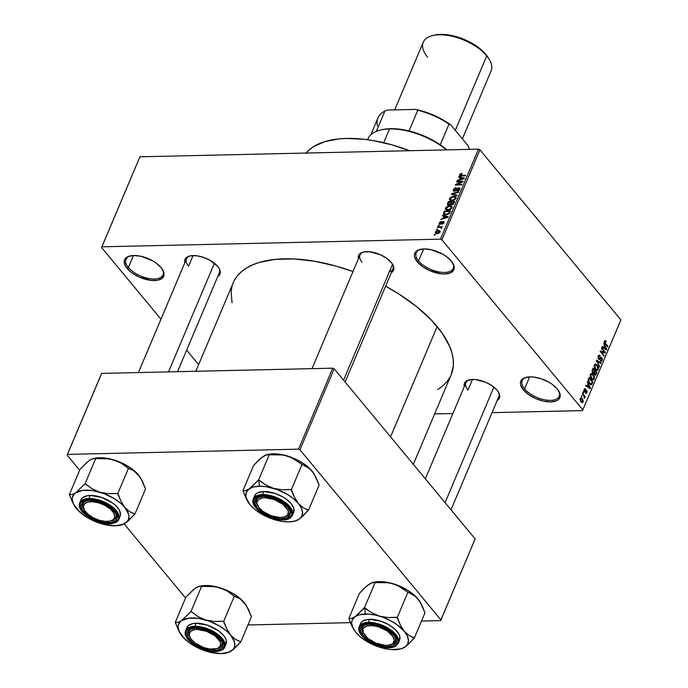 <?xml version="1.0" encoding="UTF-8"?>
<svg xmlns="http://www.w3.org/2000/svg" width="688" height="688" viewBox="0 0 688 688"><rect width="100%" height="100%" fill="white"/><g stroke="black" fill="none" stroke-linecap="round" stroke-linejoin="round"><path stroke-width="1.03" d="M526.802 377.179A20.09 9.701 -157.1 0 0 524.574 388.849L523.293 389.769A21.199 10.243 22.9 0 1 526.225 377.299A21.199 10.243 22.9 0 1 557.332 389.004L560.006 393.828L560.23 396.03L558.398 399.59L556.411 400.82L550.692 401.921L543.391 401.113L535.617 398.524L528.565 394.542L523.293 389.769L520.618 384.953L520.395 382.752L520.936 380.799L524.213 377.961L529.932 376.861L533.449 377.024L541.138 378.761L548.697 382.107L552.06 384.239L557.332 389.004A21.199 10.243 22.9 0 1 558.802 391.059A21.199 10.243 22.9 0 1 549.256 401.904A21.199 10.243 22.9 0 1 523.293 389.769L524.574 388.849A20.09 9.701 22.9 0 1 522.192 380.67A20.09 9.701 22.9 0 1 526.802 377.179M420.807 249.254A20.09 9.701 -157.1 0 0 418.571 260.933L417.298 261.853A21.199 10.243 22.9 0 1 420.23 249.383A21.199 10.243 22.9 0 1 451.337 261.087L454.011 265.903L453.693 270.057L450.416 272.895L444.697 273.996L441.18 273.833L429.622 270.599L422.57 266.617L417.298 261.853L414.623 257.028L414.4 254.827L414.941 252.883L418.209 250.036L423.937 248.936L431.238 249.744L442.694 254.19L446.065 256.314L451.337 261.087A21.199 10.243 22.9 0 1 452.807 263.143A21.199 10.243 22.9 0 1 443.261 273.987A21.199 10.243 22.9 0 1 417.298 261.853L418.571 260.933A20.09 9.701 22.9 0 1 416.197 252.754A20.09 9.701 22.9 0 1 420.807 249.254M130.625 255.807A20.09 9.701 -157.1 0 0 128.389 267.486L127.117 268.406A21.199 10.243 22.9 0 1 130.041 255.936A21.199 10.243 22.9 0 1 161.147 267.641L163.83 272.457L164.054 274.658L162.222 278.227L157.638 280.231L150.999 280.386L139.44 277.152L132.38 273.17L129.464 270.84L125.414 265.955L124.218 261.38L124.76 259.436L128.028 256.59L133.756 255.489L141.057 256.297L152.512 260.743L155.884 262.868L161.147 267.641A21.199 10.243 22.9 0 1 162.617 269.696A21.199 10.243 22.9 0 1 153.08 280.541A21.199 10.243 22.9 0 1 127.117 268.406L128.389 267.486A20.09 9.701 22.9 0 1 126.007 259.307A20.09 9.701 22.9 0 1 130.625 255.807M364.038 251.911A17.854 8.626 -157.1 0 0 362.112 262.274A17.854 8.626 22.9 0 1 359.996 254.999A17.854 8.626 22.9 0 1 364.038 251.911M358.414 258.757A18.972 9.168 22.9 0 1 363.462 252.032A18.972 9.168 22.9 0 1 391.291 262.506L392.814 264.699L393.889 268.793L393.398 270.53L391.309 272.654A18.972 9.168 22.9 0 0 392.607 264.347A18.972 9.168 22.9 0 0 391.291 262.506L386.579 258.241L380.266 254.68L369.929 251.791L363.986 251.92L359.884 253.717L358.242 256.908L358.448 258.877M469.93 379.699A17.854 8.626 -157.1 0 0 468.003 390.062A17.854 8.626 22.9 0 1 465.888 382.795A17.854 8.626 22.9 0 1 469.93 379.699M464.297 386.544A18.972 9.168 22.9 0 1 469.345 379.828A18.972 9.168 22.9 0 1 497.175 390.294L498.697 392.487L499.772 396.58L499.29 398.326L497.192 400.442A18.972 9.168 22.9 0 0 498.49 392.134A18.972 9.168 22.9 0 0 497.175 390.294L492.462 386.037L486.149 382.468L475.812 379.578L472.665 379.432L467.548 380.412L464.615 382.958L464.331 386.665M190.473 255.833A17.854 8.626 -157.1 0 0 188.546 266.196A17.854 8.626 22.9 0 1 186.422 258.92A17.854 8.626 22.9 0 1 190.473 255.833M184.84 262.678A18.972 9.168 22.9 0 1 189.888 255.953A18.972 9.168 22.9 0 1 217.718 266.428L219.24 268.621L220.315 272.715L219.825 274.452L217.735 276.567A18.972 9.168 22.9 0 0 219.033 268.268A18.972 9.168 22.9 0 0 217.718 266.428L209.995 260.253L203.227 257.26L196.355 255.712L190.413 255.841L186.31 257.639L185.158 259.084L184.874 262.799M133.455 255.497L128.389 267.486L133.455 255.497M423.636 248.944L418.571 260.933L423.636 248.944M529.631 376.869L524.574 388.849L529.631 376.869M193.036 255.566L188.546 266.196L193.036 255.566M472.493 379.432L468.003 390.062L472.493 379.432M413.333 464.331L451.182 374.736A118.284 57.147 -157.1 0 0 437.155 326.559L390.569 436.854L437.155 326.559A118.284 57.147 -157.1 0 0 385.581 286.208L398.644 293.862L416.257 306.366L431.023 319.722L442.375 333.422L449.883 346.941L452.093 353.469L453.254 359.764L453.332 365.758L451.156 374.788M582.521 410.607L492.04 412.645L582.521 410.607L620.894 319.92L479.923 149.803L441.911 239.802L582.874 409.919L441.911 239.802L440.466 239.157L101.919 246.811L139.939 156.804L478.487 149.158L440.466 239.157L101.919 246.811L101.575 247.491L160.975 319.18L101.575 247.491L139.939 156.804L139.587 157.483L139.939 156.804L478.487 149.158L440.466 239.157L441.911 239.802L479.923 149.803L478.487 149.158L479.923 149.803L620.894 319.92L582.521 410.607M452.902 413.531L434.618 413.944L452.902 413.531M435.384 232.105L435.667 233.378L437.929 233.559L439.572 232.75L440.2 231.245L438.617 230.454L436.115 231.185L435.384 232.105L436.656 233.636L435.384 232.105L435.461 233.189L437.121 233.645L440.105 231.994L440.036 230.91L438.419 230.454L435.384 232.105M437.456 227.401L440.698 227.427L441.335 228.528L441.842 227.84L441.283 227.315L442.255 226.722L437.697 226.825L437.456 227.401L440.698 227.427L441.335 228.528L441.808 227.977L441.283 227.315L442.255 226.722L437.697 226.825L437.456 227.401M439.271 222.903L439.254 223.918L440.423 224.236L443.321 222.138L442.135 224.133L443.493 223.523L444.121 222.035L442.676 221.631L440.286 223.686L439.942 222.843L441.326 221.476L439.735 222.198L439.271 222.903L440.38 224.245L439.271 222.903L439.288 223.961L440.157 224.254L443.098 222.086L443.339 222.809L442.135 224.133L444.001 222.774L443.244 221.51L440.759 223.531L439.907 222.929L441.326 221.476L439.271 222.903M443.657 212.712L443.966 214.441L447.32 214.63L449.462 213.409L450.631 210.889L444.362 211.035L443.64 214.174L445.91 214.811L449.462 213.409L450.631 210.889L444.362 211.035L443.657 212.712M450.563 204.284L451.612 204.878L453.856 203.261L454.605 201.481L448.335 201.627L448.817 202.203L448.335 201.627L447.372 204.284L448.696 205.101L450.563 204.284L451.431 204.869L452.953 204.422L454.605 201.481L448.335 201.627L447.587 203.399L448.155 204.078L447.587 203.399L447.535 204.714L448.696 205.101L450.7 204.551M451.474 194.205L456.978 195.865L457.236 195.263L452.334 193.878L458.449 192.399L458.698 191.806L451.706 193.646L451.474 194.205L456.978 195.865L457.236 195.263L452.334 193.878L458.449 192.399L458.698 191.806L451.706 193.646L451.474 194.205M456.634 181.993L461.648 181.873L455.619 184.401L455.353 185.02L461.622 184.874L461.863 184.298L456.841 184.418L462.886 181.89L463.144 181.271L456.875 181.417L456.634 181.993L461.648 181.873L455.619 184.401L455.353 185.02L461.622 184.874L461.863 184.298L456.841 184.418L462.886 181.89L463.144 181.271L456.875 181.417L456.634 181.993M460.444 173.815L459.524 175.07L460.169 175.896L465.423 175.879L465.664 175.302L460.478 175.302L460.461 174.528L461.94 174.012L461.906 173.445L460.444 173.815L460.805 174.245L460.444 173.815L459.627 174.718L459.653 175.621L465.423 175.879L465.664 175.302L460.556 175.337L460.349 174.735L462.104 173.436L460.444 173.815M458.664 177.186L460.324 177.642L459.489 179.62L457.15 180.763L464.194 178.794L464.452 178.192L458.913 176.592L458.664 177.186L460.324 177.642L459.489 179.62L457.15 180.763L464.194 178.794L464.452 178.192L458.913 176.592L458.664 177.186M454.63 190.782L454.046 189.647L456.247 187.669L453.332 189.613L453.745 191.255L455.843 190.843L458.346 188.357L459.188 188.985L458.569 190.103L457.365 190.559L457.21 191.135L457.959 191.006L459.386 190.069L459.971 188.71L459.395 187.858L458.122 187.884L454.415 190.774L454.183 189.372L456.247 187.669L454.923 187.987L453.332 189.613L453.917 190.327L453.332 189.613L453.34 190.972L454.398 191.359L456.256 190.456L457.804 188.546L458.518 188.349L459.068 189.398L457.21 191.135L459.808 189.363L459.782 188.125L458.776 187.772L454.63 190.782L454.028 190.576L454.665 191.341M451.216 196.931L449.393 199.09L449.66 200.079L450.7 200.638L454.106 200.225L456.067 198.178L455.886 197.017L454.665 196.39L451.216 196.931L451.534 197.327L451.216 196.931L449.539 198.6L449.806 200.217L451.81 200.733L455.963 198.462L455.843 196.966L453.607 196.321L451.216 196.931M447.243 206.34L445.42 208.498L445.686 209.487L446.718 210.046L450.133 209.634L452.093 207.587L451.913 206.426L450.692 205.798L447.243 206.34L447.561 206.735L447.243 206.34L445.566 208.008L445.824 209.625L447.836 210.15L451.99 207.871L451.87 206.383L449.625 205.729L447.243 206.34M442.35 215.808L444.009 216.264L443.175 218.242L440.836 219.377L447.879 217.408L448.137 216.806L442.599 215.206L442.35 215.808L444.009 216.264L443.175 218.242L440.836 219.377L447.879 217.408L448.137 216.806L442.599 215.206L442.35 215.808M438.144 225.759L439.279 225.165L438.144 225.759M436.484 229.689L437.62 229.095L436.484 229.689M434.205 235.09L435.341 234.496L434.205 235.09M581.824 396.795L581.515 395.566L581.824 396.795M583.682 395.583L582.246 393.846L582.487 393.269L585.264 396.623L585.024 397.2L584.576 396.666L584.404 398.309L583.682 395.583L584.404 398.309L584.576 396.666L585.024 397.2L585.264 396.623L582.487 393.269L582.246 393.846L583.682 395.583M583.484 392.865L583.175 391.635L583.484 392.865M584.404 391.756L585.806 391.506L584.241 391.541L585.806 391.506L586.245 391.042L585.127 391.068L586.546 391.137L586.58 392.28L585.626 393.106L586.984 392.745L585.729 392.771L586.984 392.745L586.735 390.492L584.035 391.111L584.576 391.102L584.473 389.812L583.931 389.821L585.385 389.606L585.574 388.969L584.241 389.004L585.574 388.969L584.095 389.288L584.095 391.266L584.155 389.15L585.385 388.815L585.385 389.606L584.508 389.726L584.49 390.982L586.365 390.208L587.182 391.859L586.365 393.433L585.626 393.106L586.58 392.28L586.477 391.068L585.135 392.143L584.404 391.756L585.041 392.151M588.068 384.128L587.389 381.651L590.485 388.015L590.227 388.617L585.626 385.822L585.884 385.228L587.234 386.106L588.068 384.128L587.234 386.106L585.884 385.228L585.626 385.822L590.227 388.617L590.485 388.015L587.389 381.651L588.068 384.128M591.68 373.472L590.381 374.392L591.31 373.481L592.497 373.799L594.432 376.835L594.363 378.985L593.125 380.068L591.405 378.968L590.278 376.74L590.381 374.392L590.278 376.74L591.405 378.968L593.185 380.068L594.303 379.131L593.228 374.487L591.482 373.464M595.653 364.064L594.355 364.984L595.283 364.072L596.47 364.391L598.405 367.426L598.285 369.723L597.098 370.66L595.387 369.559L594.251 367.332L594.355 364.984L594.251 367.332L595.387 369.559L597.158 370.66L598.285 369.723L597.201 365.079L595.455 364.055M604.881 341.669L605.965 341.936L606.162 341.3L604.356 341.343L606.162 341.3L605.096 340.534L604.442 341.102L605.096 340.534L606.162 341.3L605.965 341.936L605.053 341.429L604.829 342.409L608.011 346.503L607.771 347.079L604.425 342.736L604.442 341.102L605.173 343.94L607.771 347.079L608.011 346.503L604.907 342.633L605.216 341.377L604.348 341.403M604.382 345.505L603.703 343.037L606.79 349.392L606.541 349.994L601.94 347.208L602.198 346.606L603.548 347.492L604.382 345.505L603.548 347.492L602.198 346.606L601.94 347.208L606.541 349.994L606.79 349.392L603.703 343.037L604.382 345.505M604.485 352.127L601.424 348.438L601.665 347.861L605.492 352.48L605.234 353.09L601.149 351.8L604.21 355.507L603.969 356.074L600.142 351.465L600.409 350.846L604.485 352.127L600.409 350.846L600.142 351.465L603.969 356.074L604.21 355.507L601.149 351.8L605.234 353.09L605.492 352.48L601.665 347.861L601.424 348.438L604.485 352.127L602.335 352.179L604.485 352.127M598.508 359.119L598.018 356.375L599.472 355.085L600.246 355.662L600.056 356.289L598.715 356.324L598.56 358.259L599.274 358.783L601.346 357.382L602.249 358.68L602.249 360.28L601.51 361.424L600.254 360.976L601.751 359.893L601.166 358.018L599.472 359.549L598.508 359.119L599.79 359.351L601.045 358.001L601.665 360.108L600.443 360.34L600.254 360.976L601.174 361.51L602.12 360.632L601.759 357.734L600.994 357.296L598.741 358.543L598.577 356.59L600.056 356.289L600.246 355.662L599.196 355.042L598.156 355.997L598.508 359.119M599.325 367.065L596.496 360.091L601.037 363.015L600.787 363.608L596.84 360.882L599.583 366.472L599.325 367.065L599.583 366.472L596.84 360.882L600.787 363.608L601.037 363.015L596.496 360.091L599.325 367.065M592.764 372.948L592.084 371.073L593.133 368.071L596.952 372.69L595.464 375.313L594.466 374.736L594.036 373.292L592.764 372.948L594.036 373.292L595.378 375.321L596.952 372.69L593.133 368.071L592.377 369.843L592.764 372.948M589.461 383.655L588.154 380.722L589.152 377.48L592.979 382.098L591.56 384.747L589.461 383.655L591.852 384.523L592.979 382.098L589.152 377.48L588.446 379.157L589.461 383.655M580.999 401.852L580.018 399.427L580.801 397.836L582.444 398.782L583.269 401.044L582.358 402.652L580.999 401.852L582.237 402.661L583.089 401.964L582.323 398.627L581.059 397.793L580.208 398.49L580.999 401.852M186.646 350.166L198.643 364.631L186.646 350.166M67.458 454.398L101.669 373.395L332.743 368.175L298.532 449.178L67.458 454.398L67.106 455.078L79.662 470.231L67.106 455.078L101.325 374.074L67.106 455.078L67.458 454.398L298.532 449.178L299.968 449.814L440.939 619.94L475.15 538.936L334.187 368.811L299.968 449.814L298.532 449.178L332.743 368.175L101.669 373.395L67.458 454.398M440.587 620.619L421.512 621.049L440.587 620.619L440.939 619.94L299.968 449.814L334.187 368.811L332.743 368.175L334.187 368.811L475.15 538.936L440.587 620.619M350.424 622.657L247.938 624.971L350.424 622.657M124.201 523.972L185.554 598.018L124.201 523.972M234.144 280.799L237.222 276.034L241.325 271.777L246.39 268.071L252.384 264.949L259.238 262.446L275.277 259.359L293.888 258.937L314.356 261.199L335.899 266.05L353.004 271.562A118.284 57.147 -157.1 0 0 233.258 282.682L195.839 371.271M232.054 302.746L231.108 291.66L232.097 286.019M450.305 376.611L447.217 381.376L443.124 385.633L437.645 389.589M305.842 153.39L309.394 149.7L313.797 146.484L324.951 141.59L338.866 138.916L346.7 138.443L363.746 139.243L372.784 140.515L391.481 144.729L409.575 150.715A102.658 49.605 -157.1 0 0 306.108 153.054M498.172 391.635A17.854 8.626 22.9 0 1 498.783 396.684L451.001 509.791M218.715 267.761A17.854 8.626 22.9 0 1 219.317 272.818L177.556 371.683M389.313 271.846A17.854 8.626 -157.1 0 0 392.289 263.848A17.854 8.626 22.9 0 1 392.891 268.896L345.118 382.003M558.484 390.56A20.09 9.701 22.9 0 1 559.198 396.305A20.09 9.701 22.9 0 1 543.95 399.668A20.09 9.701 22.9 0 1 524.574 388.849A20.09 9.701 -157.1 0 0 548.818 400.33A20.09 9.701 -157.1 0 0 558.484 390.56M452.489 262.635A20.09 9.701 22.9 0 1 453.203 268.38A20.09 9.701 22.9 0 1 437.955 271.743A20.09 9.701 22.9 0 1 418.571 260.933A20.09 9.701 -157.1 0 0 442.823 272.414A20.09 9.701 -157.1 0 0 452.489 262.635M162.308 269.189A20.09 9.701 22.9 0 1 163.013 274.933A20.09 9.701 22.9 0 1 147.765 278.305A20.09 9.701 22.9 0 1 128.389 267.486A20.09 9.701 -157.1 0 0 152.641 278.967A20.09 9.701 -157.1 0 0 162.308 269.189M605.096 340.534L604.442 341.102M604.391 342.65L604.907 342.633L604.391 342.65M604.735 343.346L605.388 343.338L604.735 343.346M607.306 346.52L608.011 346.503L607.306 346.52M605.595 349.418L606.79 349.392L605.595 349.418M602.447 347.517L603.548 347.492L602.447 347.517M604.752 346.245L606.248 349.255L604.322 348.653L605.328 348.627L604.073 347.836L603.015 347.861L604.073 347.836L604.752 346.245L604.073 346.253L604.752 346.245L604.073 347.836L606.248 349.255L604.752 346.245M603.436 352.523L605.492 352.48L603.436 352.523M600.443 351.817L601.149 351.8L600.443 351.817M603.505 355.524L604.21 355.507L603.505 355.524M598.293 355.705L600.246 355.662L598.293 355.705M598.19 355.92L600.056 356.289M597.958 356.599L598.577 356.59L597.958 356.599M598.156 358.551L598.741 358.543L598.156 358.551M599.179 358.801L598.741 358.543M600.246 357.769L601.759 357.734L600.246 357.769M601.26 360.65L602.12 360.632L601.26 360.65M601.665 360.108L600.443 360.34M600.039 358.027L601.045 358.001L600.039 358.027M599.532 358.62L600.409 358.594L599.532 358.62M598.758 359.377L599.79 359.351L598.758 359.377M599.282 359.583L599.79 359.351M599.962 363.032L601.037 363.015L599.962 363.032M596.376 360.89L596.84 360.882L596.376 360.89M596.84 361.862L597.339 361.854L596.84 361.862M599.05 366.48L599.583 366.472L599.05 366.48M596.401 365.096L597.201 365.079L596.401 365.096M597.408 369.74L598.285 369.723L597.408 369.74M596.952 365.646L597.829 369.189L595.619 369.817L596.608 369.8L594.982 369.009L595.636 369L594.81 365.517L594.183 365.534L595.679 364.821L596.952 365.646L595.412 364.872L594.63 366.489L595.387 368.673L596.943 369.877L598.018 368.192L596.952 365.646M595.705 369.912L596.608 369.8M596.247 372.698L596.952 372.69L596.247 372.698M594.346 374.539L596.204 374.47L595.369 374.487L595.842 373.713L594.208 374.246L594.75 374.229L594.449 373.059L592.901 373.094L594.449 373.059L594.664 372.414L593.942 372.432L594.664 372.414L595.12 371.339L596.264 372.715L595.842 373.713L596.264 372.715L594.441 371.357L595.12 371.339L594.432 373.395L595.215 374.521L594.75 374.229M593.151 373.317L594.036 373.292L593.151 373.317M593.331 369.181L594.673 370.798L594.2 371.933L592.402 372.38L593.004 372.371L592.617 371.047L592.084 371.064L592.617 371.047L592.824 370.393L592.179 370.411L592.824 370.393L593.331 369.181L592.652 369.198L593.331 369.181L592.609 371.434L593.675 372.664L594.673 370.798L593.331 369.181M592.592 372.715L593.538 372.69L593.004 372.371M592.428 374.504L593.228 374.487L592.428 374.504M593.434 379.148L594.303 379.131L593.434 379.148M592.979 375.055L593.856 378.598L591.637 379.226L592.626 379.208L591.009 378.417L591.663 378.409L590.829 374.926L590.209 374.943L591.697 374.229L592.979 375.055L591.439 374.281L590.657 375.897L591.413 378.082L592.97 379.286L594.045 377.6L592.979 375.055M591.723 379.32L592.626 379.208M592.273 382.115L592.979 382.098L592.273 382.115M591.439 383.87L589.711 383.096L590.76 383.964L592.299 383.698L591.568 383.715L591.861 383.139L591.439 383.87L589.814 384.05M590.416 384.549L591.852 384.523L590.416 384.549M591.224 384.824L591.852 384.523M589.358 378.589L592.291 382.132L591.861 383.139L592.291 382.132L589.358 378.589L588.679 378.606L589.358 378.589L588.928 379.621L588.274 379.638L588.928 379.621L589.358 378.589M589.711 383.096L589.048 383.104L589.711 383.096L588.369 381.745L588.876 381.737L588.928 379.621L588.713 381.221L589.711 383.096M589.281 388.041L590.485 388.015L589.281 388.041M586.133 386.131L587.234 386.106L586.133 386.131M588.438 384.859L589.934 387.877L588.016 387.267L589.014 387.249L587.767 386.45L586.709 386.475L587.767 386.45L588.438 384.859L587.758 384.876L588.438 384.859L587.767 386.45L589.934 387.877L588.438 384.859M585.574 388.969L584.817 388.591M584.473 389.812L585.385 389.606M584.103 391.274L584.8 391.257M586.735 390.492L586.159 390.165M585.626 393.106L586.236 393.45M586.58 392.28L585.823 392.478M583.02 392.306L583.725 392.298L583.02 392.306M584.318 396.649L585.264 396.623L584.318 396.649M584.224 397.956L584.783 397.939L584.224 397.956M581.36 396.236L582.065 396.219L581.36 396.236M581.472 398.653L582.323 398.627L581.472 398.653M581.136 402.007L583.089 401.964L581.136 402.007M582.693 401.474L582.082 399.203L582.693 401.474L582.16 401.895L582.633 401.603L580.569 401.267L581.214 401.25L580.595 398.98L580.061 398.997L581.128 398.558L580.595 398.98L582.082 399.203L580.173 398.576M580.595 398.98L580.758 400.562L582.16 401.895L581.059 401.921M460.556 175.337L460.349 174.735M461.829 175.956L461.364 175.397L461.829 175.956M460.65 175.965L459.627 174.718L460.65 175.965M459.636 177.452L458.913 176.592L459.636 177.452M457.761 180.591L457.408 180.161L457.761 180.591M460.805 178.226L460.324 177.642L460.805 178.226M460.977 177.822L463.918 178.871L460.306 179.413L460.616 179.792L460.977 177.822L463.652 178.545L460.306 179.413L460.977 177.822M457.339 181.976L456.875 181.417L457.339 181.976M457.305 184.969L456.841 184.418L457.305 184.969M456.11 185.003L455.619 184.401L456.11 185.003M456.78 189.776L456.419 189.329L456.78 189.776M459.894 189.123L458.776 187.772L459.894 189.123M457.778 191.058L457.365 190.559L457.778 191.058M459.498 189.922L459.068 189.398L459.498 189.922M458.518 188.349L459.068 189.398M452.403 194.489L451.706 193.646L452.403 194.489M452.988 194.661L452.334 193.878L452.988 194.661M453.917 194.945L453.22 194.102L453.917 194.945M454.106 196.923L453.607 196.321L454.106 196.923M450.201 199.408L449.539 198.6L450.201 199.408M453.349 196.897L455.155 197.37L455.662 198.995L455.232 198.479L453.598 199.89L453.934 200.303L452.076 200.165L452.506 200.681L450.365 199.675L450.27 198.583L453.349 196.897L455.25 197.516L454.777 199.15L452.437 200.139L450.348 199.658L450.829 197.817L453.349 196.897M451.758 202.117L453.633 202.074L454.114 202.65L453.633 202.074L453.211 203.072L453.676 203.631L453.211 203.072L451.758 204.302L452.162 204.792L451.113 203.794L451.758 202.117L453.633 202.074L452.79 203.846L451.758 204.302L451.113 203.794L451.758 202.117M448.834 202.177L451.027 202.134L451.509 202.711L451.027 202.134L450.554 203.261L451.122 203.949L450.554 203.261L448.929 204.525L449.333 205.015L448.146 203.983L448.834 202.177L451.027 202.134L450.15 203.975L449.049 204.525L448.146 203.983L448.834 202.177M451.758 204.302L451.113 203.794M450.133 206.331L449.625 205.729L450.133 206.331M446.228 208.817L445.566 208.008L446.228 208.817M449.376 206.305L451.182 206.778L451.689 208.404L451.259 207.888L449.617 209.298L449.961 209.711L448.103 209.573L448.533 210.098L446.383 209.083L446.297 207.991L449.376 206.305L451.276 206.925L450.795 208.559L448.464 209.548L446.366 209.066L446.856 207.226L449.376 206.305M444.723 214.045L444.224 213.306L444.852 211.594L449.66 211.483L448.473 213.581L445.772 214.235L444.723 214.045L444.362 211.035L444.844 211.612L449.66 211.483L450.141 212.059L449.66 211.483L449.23 212.497L449.694 213.048L449.23 212.497L448.765 213.314L449.126 213.753L448.765 213.314L446.159 214.235L446.598 214.759L444.723 214.045L445.351 214.802L444.353 213.787L445.179 214.785M443.321 216.075L442.599 215.206L443.321 216.075M444.491 216.84L444.009 216.264L444.491 216.84M444.663 216.436L447.604 217.485L443.992 218.027L444.302 218.414L444.663 216.436L447.338 217.167L443.992 218.027L444.663 216.436M440.286 223.686L439.907 222.929M441.137 223.987L440.759 223.531L441.137 223.987M441.679 223.48L441.249 222.964L441.679 223.48M444.087 222.534L443.244 221.51L444.087 222.534M444.001 221.777L443.244 221.51M442.676 224.013L442.298 223.557L442.676 224.013M443.717 223.265L443.339 222.809L443.717 223.265M443.098 222.086L443.339 222.809M438.849 225.75L438.385 225.191L438.849 225.75M438.153 227.384L437.697 226.825L438.153 227.384M441.816 227.952L441.283 227.315L441.816 227.952M441.808 227.977L441.283 227.315M441.412 228.459L441.008 227.96L441.412 228.459M440.698 227.427L441.008 227.96M437.19 229.672L436.725 229.113L437.19 229.672M438.953 231.099L439.838 232.458L439.46 231.994L437.319 233.077L437.749 233.593L436.029 232.105L438.179 231.03L439.46 231.994L438.48 232.862L436.536 233L436.003 232.174L437.009 231.237L438.961 231.099M439.391 231.357L439.46 231.994M436.846 233.645L436.029 232.105M434.911 235.072L434.446 234.513L434.911 235.072M448.929 204.525L448.146 203.983M193.698 589.539L185.898 597.21L175.251 622.408L185.898 597.21L193.139 589.84L197.138 587.07L200.182 586.296L210.812 586.193L219.498 587.638A30.186 14.586 -157.1 0 0 205.394 585.522L201.859 586.443L205.394 585.522L208.688 585.6L219.498 587.638L227.272 591.078L234.359 596.118L223.712 621.316L214.484 621.488L205.807 620.034L198.032 616.603L190.946 611.563L181.58 620.585L178.072 622.305L175.251 622.408L180.213 633.442L184.547 638.67L179.258 631.67L178.115 627.318L178.269 625.332L180.015 621.943L181.58 620.585L188.675 618.142L198.488 618.383L209.513 621.273L220.091 626.364L226.077 630.612L230.721 635.213L226.859 629.038L223.712 621.316L234.359 596.118L239.708 598.646L244.412 602.817L248.273 608.992L251.421 616.715L240.783 641.913L251.421 616.715L246.502 605.741A30.186 14.586 -157.1 0 0 244.412 602.817L246.519 605.775M226.558 652.972L231.409 650.934A30.186 14.586 22.9 0 1 226.558 652.972A30.186 14.586 22.9 0 1 221.278 653.6L210.881 652.448L199.812 648.758L189.768 643.091L182.26 636.305A30.186 14.586 22.9 0 1 180.17 633.381A30.186 14.586 22.9 0 1 181.58 620.585A30.186 14.586 22.9 0 1 205.807 620.034L198.032 616.603L191.341 611.675A34.649 16.744 -157.1 0 0 190.757 611.692L181.58 620.585L178.072 622.305L175.44 622.279A34.649 16.744 -157.1 0 0 175.457 622.657L178.407 630.148M192.95 628.419A17.854 8.626 -157.1 0 0 190.103 637.552A17.854 8.626 22.9 0 1 188.908 631.515A17.854 8.626 22.9 0 1 192.95 628.419A17.854 8.626 -157.1 0 0 189.286 636.133A17.854 8.626 -157.1 0 0 189.785 637.054L190.378 638.043A16.736 8.084 22.9 0 1 189.914 637.174L189.286 636.133A17.854 8.626 22.9 0 1 188.908 631.515A17.854 8.626 22.9 0 1 192.95 628.419M214.26 650.573A18.972 9.168 22.9 0 1 190.954 641.027A18.972 9.168 22.9 0 1 192.365 628.548A18.972 9.168 22.9 0 1 195.684 628.153L205.712 629.847L215.482 634.749L221.717 641.207L222.594 643.332L222.31 647.047L221.158 648.492L217.055 650.289L211.113 650.418L204.233 648.87L194.463 643.968L191.849 641.887L188.228 637.509L187.153 633.416L187.635 631.679L190.567 629.133L195.684 628.153A18.972 9.168 22.9 0 1 221.51 640.855A18.972 9.168 22.9 0 1 214.26 650.573L214.114 649.205L214.26 650.573M225.87 644.346L226.189 640.201L225.208 637.828L223.514 635.377L218.242 630.612L207.32 625.134L196.114 623.233A21.199 10.243 -157.1 0 1 217.95 630.406A21.199 10.243 -157.1 0 1 226.025 644.011L224.735 647.073L223.075 639.556L213.581 631.541L194.816 626.295L194.919 627.224C199.339 626.63 213.787 630.01 221.45 638.989C228.665 647.976 220.255 651.871 215.026 651.493L220.564 650.427L222.491 649.24L224.262 645.791L223.101 641.362L221.45 638.989L216.35 634.37L205.772 629.064L198.325 627.387L194.919 627.224L189.381 628.29L186.207 631.042L185.898 635.058L186.852 637.355L188.495 639.737L193.595 644.346L204.173 649.653L215.026 651.493C210.614 652.086 196.157 648.707 188.495 639.737C181.279 630.75 189.699 626.845 194.919 627.224L194.816 626.295A21.199 10.243 22.9 0 1 216.66 633.467A21.199 10.243 22.9 0 1 224.735 647.073C224.15 649.506 220.994 651.029 215.267 651.622L215.507 651.476M215.267 651.622C201.55 652.387 181.451 638.774 185.674 630.569A21.199 10.243 22.9 0 1 194.816 626.295L185.674 630.569L186.964 627.508A21.199 10.243 -157.1 0 1 196.114 623.233L194.816 626.295L196.114 623.233L192.993 623.552L188.409 625.555L186.947 627.542M227.883 652.663L233.499 649.309L240.783 641.913L235.425 639.376L230.721 635.213L234.539 642.085L234.72 646.187L234.083 647.984L232.974 649.584L229.422 652.035L221.278 653.6A30.186 14.586 22.9 0 1 207.183 651.484A30.186 14.586 22.9 0 1 182.26 636.305L180.213 633.442M203.098 649.971L207.191 651.484M197.25 587.088L195.263 588.188L198.772 586.468L201.593 586.365L190.946 611.563L201.593 586.365L215.189 586.658L226.859 590.356L233.774 593.968L239.759 598.216L246.476 605.698M199.632 586.271L205.394 585.522A30.186 14.586 -157.1 0 0 200.122 586.15L198.772 586.468M190.103 637.552A17.854 8.626 22.9 0 1 189.286 636.133L189.914 637.174A16.736 8.084 22.9 0 1 200.406 629.709A16.736 8.084 22.9 0 1 220.031 641.543L220.633 643.383L220.031 646.539L217.141 648.595L209.539 649.016L203.433 647.442L194.988 642.91L191.092 639.1L189.312 635.334L189.312 633.648L191.092 630.991L194.988 629.606L197.551 629.468L206.512 631.283L214.957 635.815L220.031 641.543L221.416 640.786A17.854 8.626 22.9 0 1 221.803 645.404A17.854 8.626 22.9 0 1 216.634 648.758A17.854 8.626 -157.1 0 0 217.219 648.638A17.854 8.626 -157.1 0 0 221.416 640.786A17.854 8.626 -157.1 0 0 221.192 640.356A17.854 8.626 22.9 0 1 221.803 645.404A17.854 8.626 22.9 0 1 216.634 648.758A17.854 8.626 -157.1 0 0 221.201 640.356A17.854 8.626 22.9 0 1 221.416 640.786L220.031 641.543A16.736 8.084 22.9 0 1 216.092 648.904A16.736 8.084 22.9 0 1 190.378 638.043M190.946 611.563L190.757 611.692A34.649 16.744 22.9 0 1 191.341 611.675L190.946 611.563M230.721 635.213A30.186 14.586 22.9 0 1 231.409 650.934L240.594 642.042A34.649 16.744 -157.1 0 0 240.576 641.663L235.425 639.376L230.721 635.213L226.859 629.038L223.316 621.195A34.649 16.744 22.9 0 1 223.918 621.556A34.649 16.744 -157.1 0 0 223.316 621.195L214.484 621.488L205.807 620.034A30.186 14.586 22.9 0 1 230.721 635.213M233.963 595.997L239.708 598.646L244.412 602.817A30.186 14.586 -157.1 0 0 219.498 587.638L227.272 591.078L233.963 595.997M390.371 631.816L389.503 632.668A16.736 8.084 22.9 0 1 389.666 644.983A16.736 8.084 22.9 0 1 367.59 638.215L375.717 643.022L384.79 645.275L387.49 645.301L391.764 644.217L393.175 643.16L394.284 640.201L392.986 636.512L387.086 630.87L378.297 626.759L372.294 625.607L367.246 625.942L363.918 627.723L363.066 629.081L363.161 632.47L367.59 638.215A16.736 8.084 22.9 0 1 363.952 634.121A16.736 8.084 22.9 0 1 369.766 625.573A16.736 8.084 22.9 0 1 389.503 632.668L390.371 631.816M389.666 644.983L390.793 644.716A17.854 8.626 -157.1 0 0 394.766 636.434A17.854 8.626 22.9 0 1 395.376 641.491A17.854 8.626 22.9 0 1 390.208 644.845A17.854 8.626 -157.1 0 0 394.766 636.434A17.854 8.626 22.9 0 1 395.376 641.491A17.854 8.626 22.9 0 1 390.208 644.845M493.881 387.103L445.076 502.644L493.881 387.103M363.677 633.631A17.854 8.626 22.9 0 1 362.481 627.594A17.854 8.626 22.9 0 1 366.523 624.506A17.854 8.626 -157.1 0 0 363.677 633.631A17.854 8.626 22.9 0 1 362.481 627.594A17.854 8.626 22.9 0 1 366.523 624.506A17.854 8.626 -157.1 0 0 363.359 633.132L363.952 634.121M84.211 509.765A17.854 8.626 22.9 0 1 83.016 503.719A17.854 8.626 22.9 0 1 87.058 500.632A17.854 8.626 -157.1 0 0 84.211 509.765A17.854 8.626 22.9 0 1 83.016 503.719A17.854 8.626 22.9 0 1 87.058 500.632A17.854 8.626 -157.1 0 0 83.893 509.258L84.486 510.247A16.736 8.084 22.9 0 1 90.3 501.707A16.736 8.084 22.9 0 1 110.037 508.802L110.906 507.95L110.037 508.802L104.877 505.379L98.84 502.894L92.837 501.733L87.789 502.068L84.452 503.857L83.351 506.815L84.641 510.496L88.133 514.34A16.736 8.084 22.9 0 1 84.486 510.247M168.526 371.881L214.424 263.229L168.526 371.881M110.209 521.117A16.736 8.084 22.9 0 1 88.133 514.34L93.293 517.763L99.33 520.248L105.333 521.409L110.381 521.074L113.718 519.285L114.819 516.327L113.529 512.646L110.037 508.802A16.736 8.084 22.9 0 1 110.209 521.117L111.327 520.85A17.854 8.626 -157.1 0 0 115.309 512.56A17.854 8.626 22.9 0 1 115.911 517.617A17.854 8.626 22.9 0 1 110.742 520.971A17.854 8.626 -157.1 0 0 115.309 512.569A17.854 8.626 22.9 0 1 115.911 517.617A17.854 8.626 22.9 0 1 110.742 520.971M257.785 505.843A17.854 8.626 22.9 0 1 256.59 499.806A17.854 8.626 22.9 0 1 260.632 496.71A17.854 8.626 -157.1 0 0 257.785 505.843A17.854 8.626 22.9 0 1 256.977 504.424L257.596 505.465A16.736 8.084 22.9 0 1 268.088 498A16.736 8.084 22.9 0 1 287.713 509.834L289.098 509.077A17.854 8.626 -157.1 0 0 288.883 508.647A17.854 8.626 22.9 0 1 289.098 509.077A17.854 8.626 22.9 0 1 289.485 513.695A17.854 8.626 22.9 0 1 284.316 517.049A17.854 8.626 -157.1 0 0 284.901 516.929A17.854 8.626 -157.1 0 0 289.098 509.077L287.713 509.834L288.315 511.674L287.713 514.83L284.823 516.886L280.076 517.539L271.115 515.733L262.678 511.201L258.783 507.391L256.994 503.625L256.994 501.939L258.774 499.282L262.67 497.897L265.241 497.759L274.202 499.565L282.639 504.106L287.713 509.834A16.736 8.084 22.9 0 1 283.783 517.195A16.736 8.084 22.9 0 1 258.06 506.334A16.736 8.084 22.9 0 1 257.596 505.465L256.977 504.424A17.854 8.626 22.9 0 1 256.59 499.806A17.854 8.626 22.9 0 1 260.632 496.71A17.854 8.626 -157.1 0 0 256.977 504.424A17.854 8.626 -157.1 0 0 257.467 505.345L258.06 506.334M343.57 380.137L392.504 264.278L343.57 380.137M381.797 129.722L386.329 128.957L394.783 128.768L409.016 130.961A49.097 23.719 22.9 0 1 440.268 144.807L446.933 149.872A49.097 23.719 -157.1 0 0 440.268 144.807A49.097 23.719 -157.1 0 0 409.016 130.961A49.097 23.719 -157.1 0 0 390.414 128.69L389.485 128.931A50.215 24.261 22.9 0 1 446.452 149.881A50.215 24.261 -157.1 0 0 389.485 128.931L383.663 142.717L389.485 128.931A50.215 24.261 -157.1 0 0 367.822 139.062L367.547 139.716M380.705 129.98A50.215 24.261 22.9 0 1 389.485 128.931L390.414 128.69A49.097 23.719 -157.1 0 0 381.831 129.714L380.705 129.98M377.359 125.723A49.097 23.719 22.9 0 1 384.927 111L376.319 131.374L384.927 111L387.593 110.046L415.862 109.409L417.762 110.261L409.016 130.961L417.762 110.261A49.097 23.719 22.9 0 1 449.006 124.107L450.786 124.889L468.029 145.701L469.044 148.281L468.571 149.382L469.044 148.281A49.097 23.719 22.9 0 1 469.225 149.373A49.097 23.719 -157.1 0 0 469.044 148.281L468.029 145.701L450.786 124.889A47.979 23.186 -157.1 0 0 415.862 109.409L425.064 111.92L434.197 115.438L442.891 119.824L449.006 124.107A49.097 23.719 -157.1 0 0 417.762 110.261L415.862 109.409L387.593 110.046L384.927 111A49.097 23.719 -157.1 0 0 377.97 117.897L370.823 134.814M440.268 144.807L449.006 124.107L440.268 144.807M462.379 138.89L491.112 70.873A36.825 17.793 -157.1 0 0 486.743 55.874A36.825 17.793 22.9 0 1 489.297 59.452L488.351 57.869A35.036 16.925 -157.1 0 0 485.917 54.472L486.743 55.874L455.293 130.333L486.743 55.874A36.825 17.793 -157.1 0 0 451.216 36.051A36.825 17.793 -157.1 0 0 423.266 42.217L394.68 109.891M488.729 58.523L484.103 52.443L479.725 48.487L474.514 44.78L465.552 40.016L455.92 36.541L449.539 35.105L440.638 34.4L434.489 35.131M427.635 57.216A36.825 17.793 22.9 0 1 432.718 35.552A36.825 17.793 22.9 0 1 486.743 55.874L485.917 54.472A35.036 16.925 -157.1 0 0 434.515 35.131L432.718 35.552M357.27 615.012L355.146 616.663A30.186 14.586 22.9 0 1 365.285 613.997L364.623 607.762A34.649 16.744 -157.1 0 0 364.33 607.771L355.146 616.663L351.645 618.383L348.825 618.486L359.463 593.288L364.459 588.008L370.703 583.157L375.166 582.444L364.52 607.642L357.27 615.012M387.834 646.651L387.688 645.284L387.834 646.651L384.687 646.505L374.349 643.607L368.037 640.046L363.316 635.781L360.925 631.472L361.209 627.757L364.141 625.211L369.258 624.231A18.972 9.168 22.9 0 1 395.084 636.933A18.972 9.168 22.9 0 1 387.834 646.651A18.972 9.168 22.9 0 1 364.528 637.105A18.972 9.168 22.9 0 1 365.939 624.627A18.972 9.168 22.9 0 1 369.258 624.231L375.794 624.953L382.743 627.267L389.055 630.836L393.768 635.093L396.168 639.41L395.875 643.125L392.951 645.662L387.834 646.651M399.436 640.425L399.762 636.28L398.782 633.906L394.731 629.021L388.445 624.558L380.885 621.212L369.688 619.312L368.39 622.373L359.239 626.648A21.199 10.243 22.9 0 1 368.39 622.373L369.688 619.312A21.199 10.243 -157.1 0 0 360.538 623.586L359.239 626.648C355.025 634.852 375.123 648.466 388.84 647.7L388.6 647.571C384.179 648.173 369.731 644.785 362.069 635.815C354.853 626.828 363.264 622.932 368.493 623.311L368.39 622.373A21.199 10.243 22.9 0 1 390.225 629.546A21.199 10.243 22.9 0 1 398.3 643.151L396.649 635.635L387.155 627.619L368.39 622.373L368.493 623.311L365.474 623.612L361.028 625.555L359.256 629.013L360.417 633.442L362.069 635.815L367.168 640.425L373.997 644.286L385.194 647.417L391.618 647.27L394.138 646.505L396.056 645.318L397.836 641.87L397.621 639.737L395.024 635.067L386.665 628.393L375.562 624.085L368.493 623.311C372.905 622.709 387.361 626.097 395.024 635.067C402.239 644.054 393.82 647.95 388.6 647.571L388.84 647.7C393.08 647.924 396.236 646.41 398.3 643.151L399.599 640.089A21.199 10.243 -157.1 0 0 391.524 626.484A21.199 10.243 -157.1 0 0 369.688 619.312L363.961 620.413L361.983 621.634L360.521 623.62M367.272 585.617L372.346 582.547L388.763 582.736L397.088 585.204L407.924 592.196L397.286 617.394L388.058 617.566L379.38 616.121L371.597 612.681L364.52 607.642L375.166 582.444L388.763 582.736L396.778 584.955L407.348 590.046L413.333 594.294L417.986 598.895L421.847 605.07L424.995 612.793L414.348 637.991L408.999 635.454L404.295 631.292L400.433 625.117L397.286 617.394L407.924 592.196L415.707 596.539L420.093 601.854M370.823 583.166L366.713 585.918L359.463 593.288L348.825 618.486L351.981 626.226L355.834 632.384L352.832 627.748L351.688 623.397L351.843 621.41L352.48 619.613L355.146 616.663L359.514 614.754L368.57 614.083L375.682 615.149L383.087 617.351L390.294 620.55L396.795 624.506L404.295 631.292L407.296 635.927L408.44 640.287L407.649 644.071L404.983 647.012A30.186 14.586 22.9 0 1 400.124 649.051L403.082 648.139L407.072 645.396L414.348 637.991L424.995 612.793L420.076 601.819A30.186 14.586 -157.1 0 0 417.986 598.895L420.05 601.776M401.414 648.75L404.983 647.012L400.614 648.93L391.558 649.601L384.446 648.535L377.041 646.324L366.472 641.233L360.486 636.985L355.834 632.384A30.186 14.586 22.9 0 1 353.744 629.46A30.186 14.586 22.9 0 1 355.146 616.663L351.645 618.383L349.005 618.357A34.649 16.744 -157.1 0 0 349.022 618.736L351.981 626.226M373.206 582.349L382.261 581.678L393.063 583.716L400.846 587.156L407.537 592.076L413.282 594.733L417.986 598.895A30.186 14.586 -157.1 0 0 393.063 583.716A30.186 14.586 -157.1 0 0 373.687 582.229L372.346 582.547M400.124 649.051A30.186 14.586 22.9 0 1 380.748 647.563L380.756 647.563A30.186 14.586 22.9 0 1 355.834 632.384L353.778 629.52M414.167 638.12A34.649 16.744 -157.1 0 0 414.15 637.75L408.999 635.454L404.295 631.292A30.186 14.586 22.9 0 1 404.983 647.012L409.334 643.306L414.15 637.75A34.649 16.744 22.9 0 1 414.167 638.12M397.483 617.643A34.649 16.744 -157.1 0 0 396.89 617.274L388.058 617.566L379.38 616.121A30.186 14.586 22.9 0 1 404.295 631.292L400.433 625.117L396.89 617.274A34.649 16.744 22.9 0 1 397.483 617.643M364.907 607.762A34.649 16.744 -157.1 0 0 364.623 607.762L365.285 613.997A30.186 14.586 22.9 0 1 379.38 616.121L371.597 612.681L364.33 607.771A34.649 16.744 22.9 0 1 364.623 607.762A34.649 16.744 22.9 0 1 364.907 607.762M87.815 461.751L80.006 469.422L69.359 494.62L80.006 469.422L87.256 462.052L91.246 459.283L94.299 458.509L104.929 458.397L113.606 459.851A30.186 14.586 -157.1 0 0 99.511 457.735L95.967 458.647L99.511 457.735L102.796 457.812L113.606 459.851L121.389 463.282L128.467 468.322L117.82 493.52L108.601 493.692L99.923 492.247L92.14 488.807L85.054 483.767L75.689 492.797L72.18 494.517L69.359 494.62L74.321 505.646L78.664 510.883L73.375 503.883L72.231 499.522L72.386 497.544L74.123 494.147L75.689 492.797L82.784 490.355L92.596 490.596L103.63 493.485L114.199 498.576L120.185 502.825L124.838 507.426L120.976 501.251L117.82 493.52L128.467 468.322L133.825 470.859L138.52 475.021L142.382 481.196L145.538 488.927L134.891 514.125L145.538 488.927L140.619 477.954A30.186 14.586 -157.1 0 0 138.52 475.021L140.636 477.979M120.667 525.185L125.526 523.147A30.186 14.586 22.9 0 1 120.667 525.185A30.186 14.586 22.9 0 1 115.386 525.813L104.989 524.66L93.921 520.971L83.876 515.303L76.377 508.518A30.186 14.586 22.9 0 1 74.278 505.585A30.186 14.586 22.9 0 1 75.689 492.797A30.186 14.586 22.9 0 1 99.923 492.247L92.14 488.807L85.45 483.888A34.649 16.744 -157.1 0 0 84.873 483.905L75.689 492.797L72.18 494.517L69.548 494.491A34.649 16.744 -157.1 0 0 69.565 494.861L72.515 502.352M108.377 522.777A18.972 9.168 22.9 0 1 85.063 513.239A18.972 9.168 22.9 0 1 86.482 500.752A18.972 9.168 22.9 0 1 89.793 500.365L99.82 502.059L109.598 506.961L115.833 513.42L116.908 517.514L116.418 519.251L115.266 520.704L111.164 522.502L105.221 522.631L94.884 519.741L88.571 516.181L82.336 509.722L81.261 505.628L82.904 502.438L87.006 500.64L89.793 500.365A18.972 9.168 22.9 0 1 115.627 513.067A18.972 9.168 22.9 0 1 108.377 522.777L108.231 521.418L108.377 522.777M119.979 516.559L120.52 514.615L119.325 510.04L115.274 505.147L112.35 502.825L101.428 497.338L90.223 495.446A21.199 10.243 -157.1 0 1 112.058 502.618A21.199 10.243 -157.1 0 1 120.133 516.224L118.843 519.285L117.192 511.769L107.689 503.745L88.933 498.499L89.036 499.436C93.448 498.843 107.896 502.223 115.567 511.201C122.782 520.18 114.363 524.084 109.143 523.706L114.681 522.639L117.846 519.887L118.37 518.004L117.209 513.575L113.288 508.836L110.467 506.583L99.88 501.277L92.441 499.6L89.036 499.436L83.489 500.503L80.324 503.255L80.014 507.271L80.96 509.567L84.882 514.306L87.711 516.559L98.289 521.865L109.143 523.706C104.722 524.299 90.274 520.919 82.603 511.941C75.388 502.954 83.807 499.058 89.036 499.436L88.933 498.499A21.199 10.243 22.9 0 1 110.768 505.671A21.199 10.243 22.9 0 1 118.843 519.285C118.267 521.719 115.111 523.241 109.383 523.835L109.624 523.688M109.383 523.835C95.666 524.6 75.56 510.986 79.782 502.782A21.199 10.243 22.9 0 1 88.933 498.499L79.782 502.782L81.072 499.72A21.199 10.243 -157.1 0 1 90.223 495.446L88.933 498.499L90.223 495.446L87.101 495.756L82.517 497.768L81.064 499.746M122 524.867L127.607 521.521L134.891 514.125L129.533 511.588L124.838 507.426L128.647 514.289L128.983 516.413L128.192 520.197L125.526 523.147L123.539 524.239L115.386 525.813A30.186 14.586 22.9 0 1 101.291 523.697A30.186 14.586 22.9 0 1 76.377 508.518L74.321 505.646M97.206 522.183L101.282 523.688M91.366 459.3L89.371 460.392L92.88 458.672L95.701 458.569L85.054 483.767L95.701 458.569L109.297 458.862L120.976 462.568L127.882 466.18L133.868 470.429L140.584 477.911M93.74 458.483L99.511 457.735A30.186 14.586 -157.1 0 0 94.23 458.363L92.88 458.672M85.054 483.767L84.873 483.905A34.649 16.744 22.9 0 1 85.45 483.888L85.054 483.767M124.838 507.426A30.186 14.586 22.9 0 1 125.526 523.147L134.702 514.254A34.649 16.744 -157.1 0 0 134.685 513.876L129.533 511.588L124.838 507.426L120.976 501.251L117.433 493.408A34.649 16.744 22.9 0 1 118.026 493.769A34.649 16.744 -157.1 0 0 117.433 493.408L108.601 493.692L99.923 492.247A30.186 14.586 22.9 0 1 124.838 507.426M128.071 468.21L133.825 470.859L138.52 475.021A30.186 14.586 -157.1 0 0 113.606 459.851L121.389 463.282L128.071 468.21M251.378 487.224L249.262 488.876A30.186 14.586 22.9 0 1 259.393 486.21L258.731 479.975A34.649 16.744 -157.1 0 0 258.439 479.983L249.262 488.876L245.754 490.596L242.933 490.699L253.58 465.501L258.568 460.212L264.82 455.361L269.275 454.648L258.628 479.854L251.378 487.224M284.316 517.049A17.854 8.626 -157.1 0 0 288.883 508.647A17.854 8.626 22.9 0 1 289.485 513.695A17.854 8.626 22.9 0 1 284.316 517.049M281.942 518.864L281.796 517.496L281.942 518.864L278.795 518.709L268.458 515.819L262.145 512.259L257.432 507.993L255.033 503.676L255.325 499.97L258.249 497.424L263.366 496.444A18.972 9.168 22.9 0 1 289.201 509.146A18.972 9.168 22.9 0 1 281.942 518.864A18.972 9.168 22.9 0 1 258.636 509.318A18.972 9.168 22.9 0 1 260.055 496.839A18.972 9.168 22.9 0 1 263.366 496.444L269.902 497.166L276.86 499.479L283.172 503.04L287.885 507.305L290.276 511.623L289.992 515.338L287.068 517.875L281.942 518.864M293.552 512.637L293.871 508.492L291.196 503.668L285.924 498.903L282.562 496.77L275.002 493.416L263.796 491.524L262.506 494.586L253.356 498.86A21.199 10.243 22.9 0 1 262.506 494.586L263.796 491.524A21.199 10.243 -157.1 0 0 254.646 495.799L253.356 498.86C249.133 507.065 269.24 520.678 282.957 519.913L282.708 519.784C278.296 520.377 263.848 516.998 256.177 508.019C248.961 499.041 257.381 495.136 262.601 495.515L262.506 494.586A21.199 10.243 22.9 0 1 284.342 501.758A21.199 10.243 22.9 0 1 292.417 515.364L290.766 507.847L281.263 499.832L262.506 494.586L262.601 495.515L257.063 496.581L255.145 497.768L253.373 501.217L254.534 505.646L258.456 510.384L261.277 512.637L271.863 517.944L282.708 519.784L288.255 518.718L291.42 515.966L291.944 514.082L290.783 509.653L289.141 507.28L280.773 500.597L269.679 496.297L262.601 495.515C267.021 494.921 281.469 498.301 289.141 507.28C296.356 516.267 287.937 520.162 282.708 519.784L282.957 519.913C287.197 520.137 290.345 518.614 292.417 515.364L293.707 512.302A21.199 10.243 -157.1 0 0 285.632 498.697A21.199 10.243 -157.1 0 0 263.796 491.524L258.077 492.625L256.091 493.846L254.637 495.833M261.388 457.83L266.454 454.759L282.871 454.94L291.205 457.417L302.041 464.4L291.394 489.607L282.175 489.779L273.489 488.325L265.714 484.894L258.628 479.854L269.275 454.648L282.871 454.94L290.886 457.167L298.093 460.358L304.595 464.314L312.094 471.099L315.955 477.283L319.112 485.006L308.465 510.204L303.107 507.667L298.411 503.504L294.55 497.329L291.394 489.607L302.041 464.4L309.824 468.752L314.21 474.066M264.932 455.379L260.829 458.131L253.58 465.501L242.933 490.699L246.089 498.439L249.95 504.596L246.132 497.734L245.96 493.623L247.697 490.234L251.249 487.775L253.631 486.958L259.393 486.21L266.17 486.674L277.204 489.564L287.773 494.655L293.759 498.903L298.411 503.504L301.413 508.14L302.557 512.5L301.765 516.275L299.099 519.225A30.186 14.586 22.9 0 1 294.24 521.263L299.099 519.225L308.465 510.204L319.112 485.006L314.192 474.032A30.186 14.586 -157.1 0 0 312.094 471.099L314.158 473.989M295.53 520.962L299.099 519.225L294.731 521.143L288.96 521.891L282.183 521.427L271.158 518.537L260.589 513.446L254.603 509.197L249.95 504.596A30.186 14.586 22.9 0 1 247.852 501.672A30.186 14.586 22.9 0 1 249.262 488.876L245.754 490.596L243.122 490.57A34.649 16.744 -157.1 0 0 243.139 490.948L246.089 498.439M267.314 454.562L276.37 453.891L287.18 455.929L294.954 459.36L301.645 464.288L307.398 466.937L312.094 471.099A30.186 14.586 -157.1 0 0 287.18 455.929A30.186 14.586 -157.1 0 0 267.804 454.441L266.454 454.759M294.24 521.263A30.186 14.586 22.9 0 1 274.865 519.775L274.873 519.775A30.186 14.586 22.9 0 1 249.95 504.596L247.895 501.724M308.276 510.333A34.649 16.744 -157.1 0 0 308.258 509.954L303.107 507.667L298.411 503.504A30.186 14.586 22.9 0 1 299.099 519.225L303.442 515.518L308.258 509.954A34.649 16.744 22.9 0 1 308.276 510.333M291.6 489.847A34.649 16.744 -157.1 0 0 291.007 489.486L282.175 489.779L273.489 488.325A30.186 14.586 22.9 0 1 298.411 503.504L294.55 497.329L291.007 489.486A34.649 16.744 22.9 0 1 291.6 489.847M259.023 479.966A34.649 16.744 -157.1 0 0 258.731 479.975L259.393 486.21A30.186 14.586 22.9 0 1 273.489 488.325L265.714 484.894L258.439 479.983A34.649 16.744 22.9 0 1 258.731 479.975A34.649 16.744 22.9 0 1 259.023 479.966M466.713 380.842L425.33 478.805M601.071 360.701L600.332 360.718M595.679 364.821L594.415 364.855M591.697 374.229L590.442 374.263M584.938 389.374L584.052 389.391M584.843 391.266L584.103 391.283M586.185 392.667L585.755 392.676M586.339 391.016L585.144 391.042M460.375 175.216L460.994 175.973M459.085 188.546L459.79 189.406M455.155 197.37L455.998 198.385M450.365 199.675L451.225 200.724M451.199 204.138L451.801 204.861M448.249 204.319L448.894 205.093M451.182 206.778L452.025 207.793M446.383 209.083L447.252 210.132M439.899 223.548L440.466 224.228M443.382 222.19L443.949 222.878M440.965 227.582L441.576 228.313M439.4 231.357L440.045 232.14M217.219 648.638L216.092 648.904M186.422 258.92L138.426 372.561M311.991 368.648L359.996 254.999M284.901 516.929L283.783 517.195"/></g></svg>
